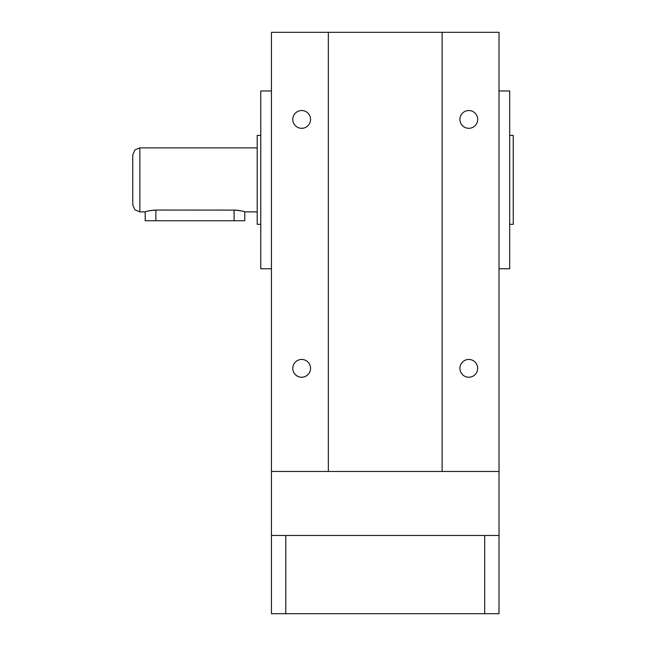 <?xml version="1.0" encoding="UTF-8"?>
<svg xmlns="http://www.w3.org/2000/svg" width="646" height="646" viewBox="0 0 646 646"><rect width="100%" height="100%" fill="white"/><g stroke="black" fill="none" stroke-linecap="round" stroke-linejoin="round"><path stroke-width="0.97" d="M499.019 32.3L442.122 32.3L442.122 471.459L499.019 471.459L499.019 32.3M459.904 119.421A8.891 8.891 0 0 1 468.794 110.531A8.891 8.891 0 0 1 477.685 119.421A8.891 8.891 0 0 1 468.794 128.312A8.891 8.891 0 0 1 459.904 119.421M459.904 368.341A8.891 8.891 0 0 1 468.794 359.451A8.891 8.891 0 0 1 477.685 368.341A8.891 8.891 0 0 1 468.794 377.232A8.891 8.891 0 0 1 459.904 368.341M442.122 471.459L271.441 471.459L271.441 32.3L442.122 32.3M328.338 471.459L328.338 32.3M292.775 368.341A8.891 8.891 0 0 1 301.666 359.451A8.891 8.891 0 0 1 310.556 368.341A8.891 8.891 0 0 1 301.666 377.232A8.891 8.891 0 0 1 292.775 368.341M292.775 119.421A8.891 8.891 0 0 1 301.666 110.531A8.891 8.891 0 0 1 310.556 119.421A8.891 8.891 0 0 1 301.666 128.312A8.891 8.891 0 0 1 292.775 119.421M499.019 90.973L509.686 90.973L509.686 268.768L499.019 268.768M271.441 268.768L260.774 268.768L260.774 90.973L271.441 90.973M509.686 135.426L513.247 135.426L513.247 224.323L509.686 224.323M260.774 224.323L257.213 224.323L257.213 135.426L260.774 135.426M145.205 211.88L145.205 220.762L155.872 220.762L155.872 210.047C149.412 210.669 145.859 211.282 145.205 211.88L139.867 211.88L139.867 147.869L134.836 149.953L132.753 154.983L132.753 204.766L134.836 209.797L139.867 211.88M155.872 210.047L235.774 210.095M257.213 211.88L244.769 211.88C244.115 211.282 240.562 210.669 234.102 210.047L234.102 220.762L155.872 220.762M237.68 210.257L241.58 210.959M148.386 210.959L151.374 210.378M153.498 210.136L154.281 210.087M244.769 211.88L244.769 220.762L234.102 220.762M285.774 535.469L285.774 613.7L271.441 613.7L271.441 535.469L499.019 535.469L499.019 471.459M484.686 535.469L484.686 613.7L499.019 613.7L499.019 535.469M285.774 613.7L484.686 613.7M257.213 147.869L139.867 147.869M271.441 535.469L271.441 471.459"/></g></svg>
